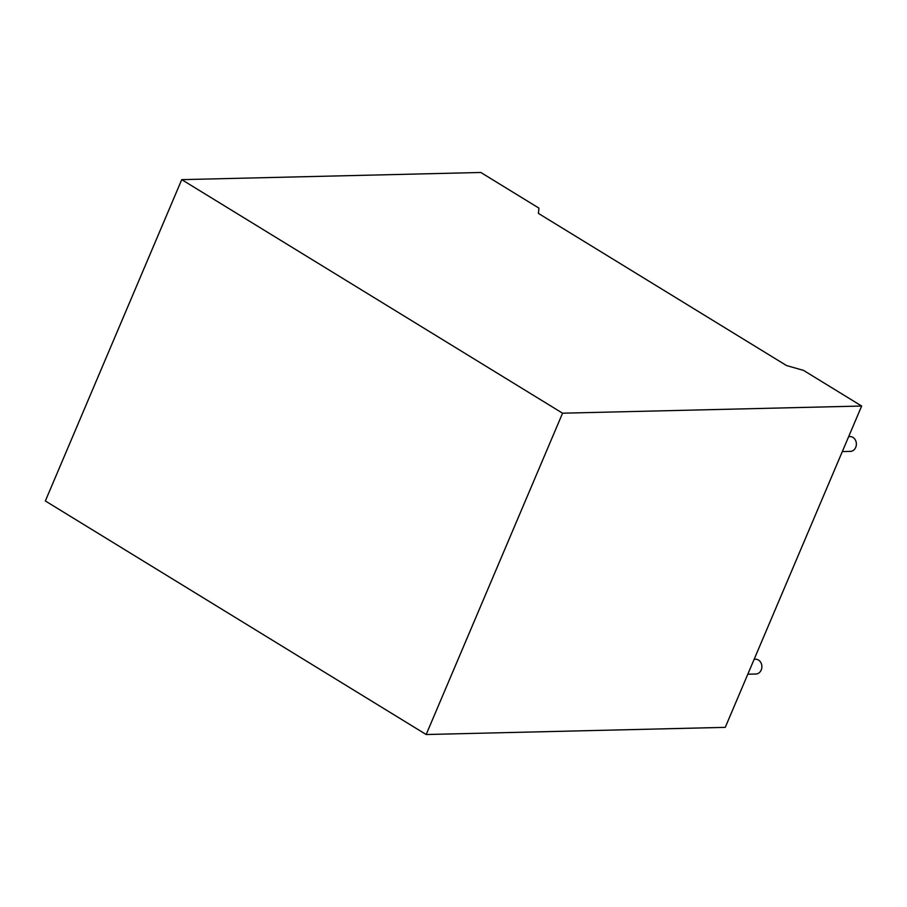 <?xml version="1.0" encoding="UTF-8"?>
<svg xmlns="http://www.w3.org/2000/svg" width="907" height="907" viewBox="0 0 907 907"><rect width="100%" height="100%" fill="white"/><g stroke="black" fill="none" stroke-linecap="round" stroke-linejoin="round"><path stroke-width="1.36" d="M848.669 436.618L850.006 436.584A7.403 6.202 88.6 0 1 852.977 437.412A7.403 6.202 88.6 0 1 856.231 445.666A7.403 6.202 88.6 0 1 850.369 451.391L842.308 451.584M747.81 674.207L755.86 674.014A7.403 6.202 -91.4 0 0 761.733 668.289A7.403 6.202 -91.4 0 0 758.479 660.035A7.403 6.202 -91.4 0 0 755.508 659.208L754.171 659.242M786.471 365.521L538.418 213.406L538.917 208.111L480.823 172.477L181.74 179.643L562.567 413.195L861.65 406.03L803.557 370.407L786.471 365.521M181.74 179.643L45.35 500.97L426.177 734.523L725.26 727.357L861.65 406.03M426.177 734.523L562.567 413.195"/></g></svg>
